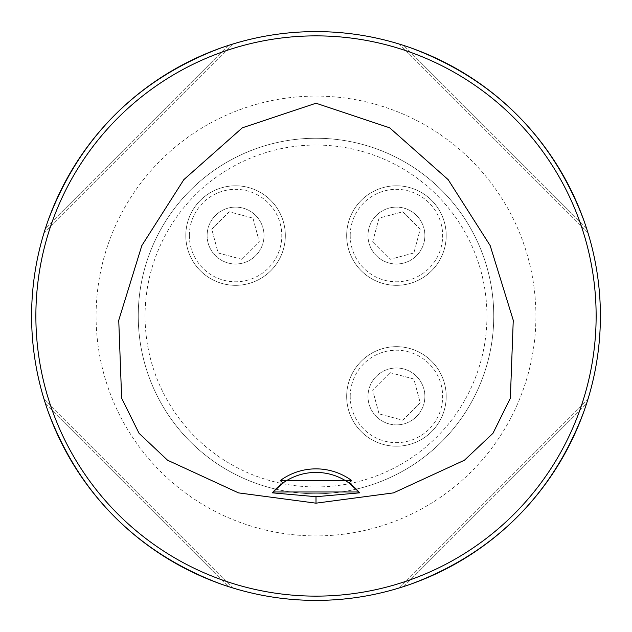 <?xml version="1.0" encoding="UTF-8"?>
<svg xmlns="http://www.w3.org/2000/svg" width="632" height="632" viewBox="0 0 632 632"><rect width="100%" height="100%" fill="white"/><g stroke="black" fill="none" stroke-linecap="round" stroke-linejoin="round"><path stroke-width="0.47" stroke-dasharray="3.16 2.37" d="M424.878 235.562A28.44 28.44 0 0 1 382.218 260.187A28.44 28.44 0 0 1 382.218 210.93A28.44 28.44 0 0 1 424.878 235.562A28.44 28.44 0 0 1 396.438 264.002A28.44 28.44 0 0 1 367.998 235.562A28.44 28.44 0 0 1 396.438 207.122A28.44 28.44 0 0 1 424.878 235.562M486.94 316A170.94 170.94 0 0 1 230.53 464.038A170.94 170.94 0 0 1 230.53 167.962A170.94 170.94 0 0 1 486.94 316M424.878 396.438A28.44 28.44 0 0 1 382.218 421.07A28.44 28.44 0 0 1 382.218 371.813A28.44 28.44 0 0 1 424.878 396.438A28.44 28.44 0 0 1 396.438 424.878A28.44 28.44 0 0 1 367.998 396.438A28.44 28.44 0 0 1 396.438 367.998A28.44 28.44 0 0 1 424.878 396.438M264.002 235.562A28.44 28.44 0 0 1 221.342 260.187A28.44 28.44 0 0 1 221.342 210.93A28.44 28.44 0 0 1 264.002 235.562A28.44 28.44 0 0 1 235.562 264.002A28.44 28.44 0 0 1 207.122 235.562A28.44 28.44 0 0 1 235.562 207.122A28.44 28.44 0 0 1 264.002 235.562M600.4 316A284.4 284.4 0 0 1 316 600.4A284.4 284.4 0 0 1 31.6 316A284.4 284.4 0 0 1 316 31.6A284.4 284.4 0 0 1 600.4 316M586.528 228.263C554.683 138.25 493.75 77.317 403.737 45.472C493.75 77.317 554.683 138.25 586.528 228.263L403.737 45.472L586.528 228.263M45.472 403.737C77.317 493.75 138.25 554.683 228.263 586.528C138.25 554.683 77.317 493.75 45.472 403.737L228.263 586.528L45.472 403.737M228.263 45.472C138.25 77.317 77.317 138.25 45.472 228.263C77.317 138.25 138.25 77.317 228.263 45.472L45.472 228.263L228.263 45.472M403.737 586.528C493.75 554.683 554.683 493.75 586.528 403.737C554.683 493.75 493.75 554.683 403.737 586.528L586.528 403.737L403.737 586.528M44.082 399.329L232.671 587.918L44.082 399.329M232.671 44.082L44.082 232.671L232.671 44.082M587.918 232.671L399.329 44.082L587.918 232.671M399.329 587.918L587.918 399.329L399.329 587.918M359.284 492.399A56.88 56.88 0 0 0 358.921 491.98M348.99 482.967A56.88 56.88 0 0 0 283.01 482.967M273.079 491.98A56.88 56.88 0 0 0 272.716 492.399M493.75 316A177.75 177.75 0 0 0 316 138.25A177.75 177.75 0 0 0 138.25 316A177.75 177.75 0 0 0 316 493.75A177.75 177.75 0 0 0 493.75 316M138.25 316A177.75 177.75 0 0 1 404.875 162.061A177.75 177.75 0 0 1 404.875 469.939A177.75 177.75 0 0 1 138.25 316A177.75 177.75 0 0 1 404.875 162.061A177.75 177.75 0 0 1 404.875 469.939A177.75 177.75 0 0 1 138.25 316M346.668 396.438A49.77 49.77 0 0 0 421.323 439.54A49.77 49.77 0 0 0 421.323 353.335A49.77 49.77 0 0 0 346.668 396.438A49.77 49.77 0 0 0 421.323 439.54A49.77 49.77 0 0 0 421.323 353.335A49.77 49.77 0 0 0 346.668 396.438M350.223 396.438A46.215 46.215 0 0 1 419.545 356.416A46.215 46.215 0 0 1 419.545 436.467A46.215 46.215 0 0 1 350.223 396.438M390.062 372.651L413.857 379.026L420.233 402.813L402.813 420.233L379.026 413.857L372.651 390.062L390.062 372.651L372.651 390.062L379.026 413.857L402.813 420.233L420.233 402.813L413.857 379.026L390.062 372.651M346.668 235.562A49.77 49.77 0 0 0 421.323 278.665A49.77 49.77 0 0 0 421.323 192.46A49.77 49.77 0 0 0 346.668 235.562A49.77 49.77 0 0 0 421.323 278.665A49.77 49.77 0 0 0 421.323 192.46A49.77 49.77 0 0 0 346.668 235.562M350.223 235.562A46.215 46.215 0 0 1 419.545 195.533A46.215 46.215 0 0 1 419.545 275.584A46.215 46.215 0 0 1 350.223 235.562M372.651 241.938L379.026 218.143L402.813 211.767L420.233 229.187L413.857 252.974L390.062 259.349L372.651 241.938L390.062 259.349L413.857 252.974L420.233 229.187L402.813 211.767L379.026 218.143L372.651 241.938M185.792 235.562A49.77 49.77 0 0 0 260.447 278.665A49.77 49.77 0 0 0 260.447 192.46A49.77 49.77 0 0 0 185.792 235.562A49.77 49.77 0 0 0 260.447 278.665A49.77 49.77 0 0 0 260.447 192.46A49.77 49.77 0 0 0 185.792 235.562M189.347 235.562A46.215 46.215 0 0 1 258.67 195.533A46.215 46.215 0 0 1 258.67 275.584A46.215 46.215 0 0 1 189.347 235.562M241.938 259.349L218.143 252.974L211.767 229.187L229.187 211.767L252.974 218.143L259.349 241.938L241.938 259.349L259.349 241.938L252.974 218.143L229.187 211.767L211.767 229.187L218.143 252.974L241.938 259.349M535.912 316A219.912 219.912 0 0 0 316 96.088A219.912 219.912 0 0 0 96.088 316A219.912 219.912 0 0 0 316 535.912A219.912 219.912 0 0 0 535.912 316"/><path stroke-width="0.95" d="M280.268 480.557L351.732 480.557L348.99 482.967A56.88 56.88 0 0 0 283.01 482.967L280.268 480.557A60.435 60.435 0 0 1 351.732 480.557M272.716 492.399A56.88 56.88 0 0 0 272.337 492.842L273.079 491.98A56.88 56.88 0 0 1 283.01 482.967L273.079 491.98L358.921 491.98L348.99 482.967A56.88 56.88 0 0 1 358.921 491.98L359.663 492.842A56.88 56.88 0 0 0 359.284 492.399M316 503.175L238.493 492.881L167.559 460.214L139.04 433.299L121.644 398.2L118.745 320.274L141.829 245.587L183.841 179.638L242.333 127.814L316 103.229L389.668 127.814L448.159 179.638L490.171 245.587L513.255 320.274L510.356 398.2L492.96 433.299L464.441 460.214L393.507 492.881L316 503.175L316 496.713L359.663 492.842M272.337 492.842L316 496.713M600.4 316A284.4 284.4 0 0 0 173.8 69.702A284.4 284.4 0 0 0 173.8 562.298A284.4 284.4 0 0 0 600.4 316M587.918 232.671L586.528 228.263L587.918 232.671M403.737 45.472L399.329 44.082L403.737 45.472M44.082 399.329L45.472 403.737L44.082 399.329M228.263 586.528L232.671 587.918L228.263 586.528M232.671 44.082L228.263 45.472L232.671 44.082M45.472 228.263L44.082 232.671L45.472 228.263M399.329 587.918L403.737 586.528L399.329 587.918M586.528 403.737L587.918 399.329L586.528 403.737M596.134 316A280.134 280.134 0 0 0 175.933 73.399A280.134 280.134 0 0 0 175.933 558.601A280.134 280.134 0 0 0 596.134 316"/></g></svg>
